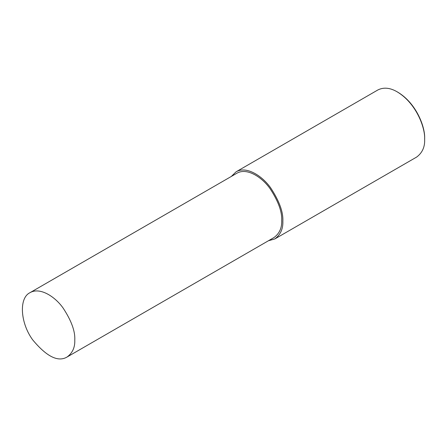 <?xml version="1.0" encoding="UTF-8"?>
<svg xmlns="http://www.w3.org/2000/svg" width="447" height="447" viewBox="0 0 447 447"><rect width="100%" height="100%" fill="white"/><g stroke="black" fill="none" stroke-linecap="round" stroke-linejoin="round"><path stroke-width="0.67" d="M268.451 240.743L274.821 238.944L416.626 157.076C422.292 152.885 424.968 146.974 424.65 139.335L424.65 138.548C425.287 127.602 416.805 103.676 397.936 92.272L397.249 91.881C390.125 87.707 383.666 87.07 377.871 89.959L236.072 171.827L231.328 176.442M424.65 139.335C425.304 128.11 416.604 103.575 397.249 91.881M274.821 238.944C280.493 234.753 283.169 228.842 282.85 221.204C283.359 212.146 279.302 201.033 270.675 187.874C262.087 175.688 246.308 165.742 236.072 171.827M67.095 356.997L274.011 237.536C279.442 233.518 282.001 227.858 281.699 220.544C282.186 211.861 278.302 201.217 270.038 188.612C261.808 176.934 246.694 167.407 236.888 173.235L29.971 292.696C18.718 298.009 20.322 323.008 32.67 339.837C46.639 356.65 58.11 362.366 67.095 356.997C72.526 352.985 75.09 347.319 74.783 340.005C75.275 331.322 71.386 320.678 63.122 308.072C54.897 296.395 39.777 286.868 29.971 292.696"/></g></svg>
